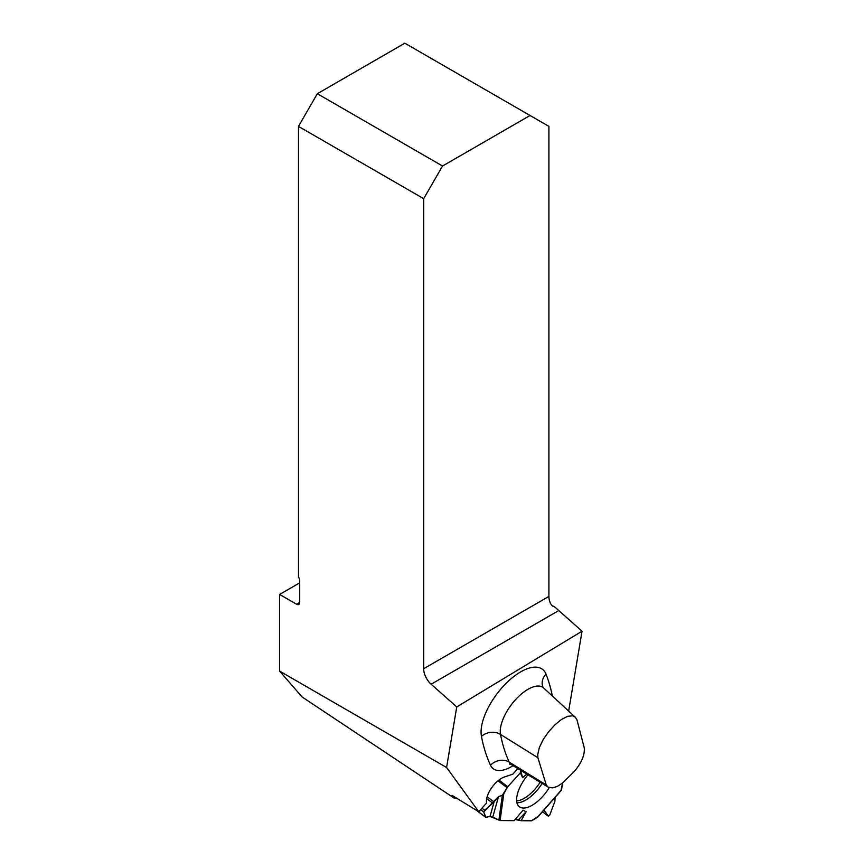 <?xml version="1.0" encoding="UTF-8"?>
<svg xmlns="http://www.w3.org/2000/svg" width="864" height="864" viewBox="0 0 864 864"><rect width="100%" height="100%" fill="white"/><g stroke="black" fill="none" stroke-linecap="round" stroke-linejoin="round"><path stroke-width="1.3" d="M517.892 768.614L512.849 774.166L504.241 777.049A17.777 8.132 -52.9 0 0 491.314 788.26A17.777 8.132 -52.9 0 0 486.616 803.034L478.732 811.706L446.591 767.513L456.743 706.936L582.034 631.217L568.663 711.072M446.591 767.513L279.612 671.112L302.108 696.978L453.946 797.98L452.077 795.409L478.732 811.706M299.722 582.833L279.612 594.443L296.579 604.238A4.439 2.57 60 0 0 298.804 604.454A4.439 2.57 60 0 0 299.722 602.424L299.722 580.651A4.439 2.57 60 0 0 298.469 577.022L298.469 126.382L423.684 198.677L423.684 668.714A14.224 8.208 -120 0 0 431.136 684.234L456.743 706.936M279.612 594.443L279.612 671.112M456.127 797.99L453.946 797.98M551.653 605.297L555.034 607.219L582.034 631.217M555.034 607.219L552.323 605.912L550.422 603.418A14.224 8.208 -120 0 1 548.91 596.419L548.91 126.382L530.053 115.495L442.541 166.018L317.326 93.722L298.469 126.382M530.053 115.495L404.827 43.2L317.326 93.722M423.684 198.677L442.541 166.018M584.28 747.932L576.914 719.68L575.251 717.152L572.584 715.813L567.583 716.321L561.481 719.464L554.893 724.864L548.521 731.862L543.132 739.67L539.363 747.479L537.754 754.466L537.894 757.739L546.264 784.987L548.143 787.126L552.506 787.892L557.312 786.413L562.507 783.065L574.214 771.52C581.461 763.02 584.82 755.158 584.28 747.932M521.122 820.714L531.392 820.8A2.225 1.015 -52.9 0 0 532.127 820.552A2.225 1.015 -52.9 0 1 531.392 820.8L521.122 820.714L526.144 811.771L518.54 819.677L521.122 820.714L515.117 819.515L518.54 819.677M481.918 808.196L484.618 810.227L492.793 803.196L498.517 796.586L492.75 817.139L500.094 820.552L514.145 820.66L523.022 810.205L526.144 811.771M498.906 820.195L502.319 795.312L498.517 796.586L502.319 795.312L503.766 793.832L507.082 787.666A2.225 1.015 -52.9 0 1 507.74 786.726L520.344 772.859L522.634 777.654L520.474 770.202L520.344 772.859L520.463 770.191L520.344 772.859L507.74 786.726L503.766 793.832L502.319 795.312L498.517 796.586L483.678 811.976L485.914 817.344L490.028 816.448L500.094 820.552L514.145 820.66L500.094 820.552L490.028 816.448L494.435 800.734L483.678 811.976L480.6 809.654M485.914 817.344L490.028 816.448L485.676 817.312L483.678 811.976L485.914 817.344M561.514 789.847L562.669 782.935L561.514 789.847L537.192 817.495L532.127 820.552L537.192 817.495M542.462 811.739L548.24 816.102L549.677 815.238L554.882 801.425L555.088 797.386L554.882 801.425L549.677 815.238L548.327 816.199L543.964 810.022L548.24 816.102L549.677 815.238L554.882 801.425L555.088 797.386M528.001 774.803A27.378 12.528 127.1 0 0 516.92 796.403A27.378 12.528 127.1 0 0 519.07 806.512A27.378 12.528 127.1 0 0 549.234 787.633M526.802 774.068L522.634 777.654M548.24 816.102L543.964 810.022M502.319 795.312L507.082 787.666A2.225 1.015 -52.9 0 1 507.74 786.726L520.344 772.859M484.618 810.227L483.678 811.976M492.75 817.139L490.028 816.448M498.517 796.586L494.435 800.734M515.117 819.515L521.122 820.714L531.392 820.8L538.218 816.329M560.952 790.484L562.669 782.935M513.076 765.677A39.69 18.155 -52.9 0 1 490.504 765.234A368.539 168.61 -52.9 0 1 481.453 736.409A46.948 21.481 -52.9 0 1 507.19 682.29A46.948 21.481 -52.9 0 1 546.026 674.158A368.539 168.61 -52.9 0 1 552.355 696.028M558.317 610.805L431.136 684.234M423.684 668.714L548.91 596.419M299.722 602.424L296.579 604.238M575.251 717.152L543.65 687.982A32.778 15.001 127.1 0 0 515.97 699.203A32.778 15.001 127.1 0 0 500.526 734.422A354.37 162.13 127.1 0 0 509.231 762.134L546.264 784.987M537.894 757.739L500.526 734.422A14.224 11.686 169.2 0 0 481.453 736.409M490.504 765.234A14.224 12.29 155.1 0 1 509.231 762.134A25.531 11.675 127.1 0 0 511.434 764.672L509.382 763.96M543.65 687.982L542.884 686.988A14.224 12.182 158.5 0 1 546.026 674.158M540.14 782.233A25.963 11.88 -52.9 0 1 516.661 800.863M498.917 780.052L507.74 786.726M507.082 787.666L497.988 780.797M486.68 798.584L492.793 803.196M487.134 796.748L493.852 801.824M477.36 810.972L485.59 817.182M542.149 783.454A26.752 12.236 -52.9 0 1 516.942 802.71M500.094 820.552L503.766 793.832M548.24 787.18L511.434 764.672M485.676 817.312L477.101 810.832M561.319 790.301L537.894 816.934M542.441 811.76L548.327 816.199"/></g></svg>
